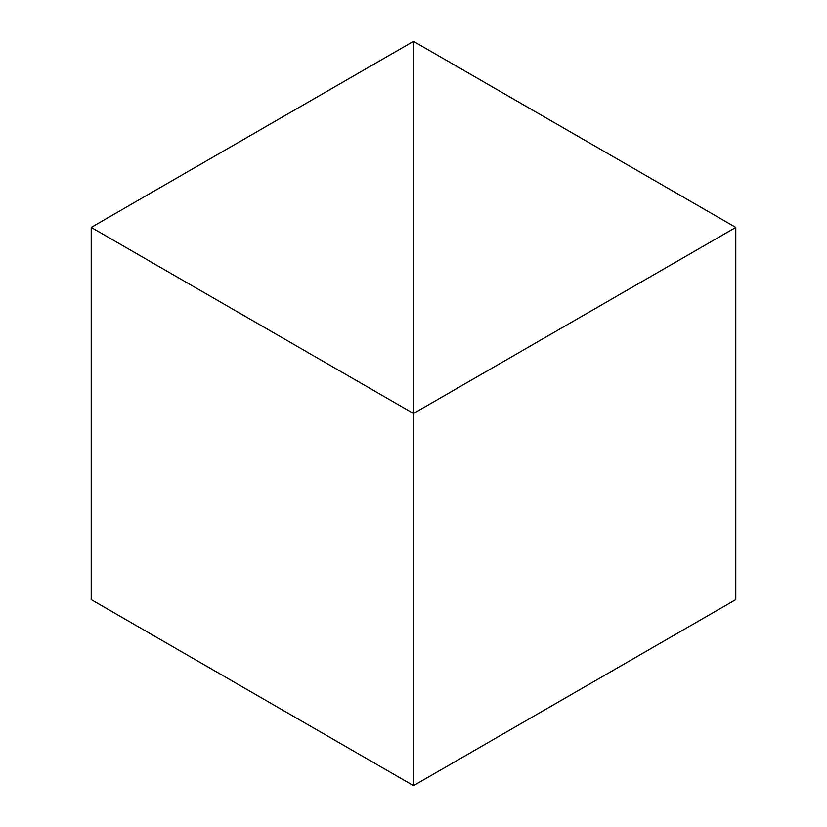 <?xml version="1.0" encoding="UTF-8"?>
<svg xmlns="http://www.w3.org/2000/svg" width="827" height="827" viewBox="0 0 827 827"><rect width="100%" height="100%" fill="white"/><g stroke="black" fill="none" stroke-linecap="round" stroke-linejoin="round"><path stroke-width="1.24" d="M413.5 785.65L413.5 41.35L91.208 227.425L91.208 599.575L91.208 227.425L413.5 413.5L413.5 785.65L91.208 599.575L413.5 785.65L413.5 41.35L91.208 227.425L413.5 413.5L413.5 785.65L735.792 599.575L735.792 227.425L413.5 41.35L413.5 413.5L735.792 227.425L735.792 599.575L413.5 785.65M413.5 41.35L413.5 413.5L735.792 227.425L413.5 41.35"/></g></svg>
